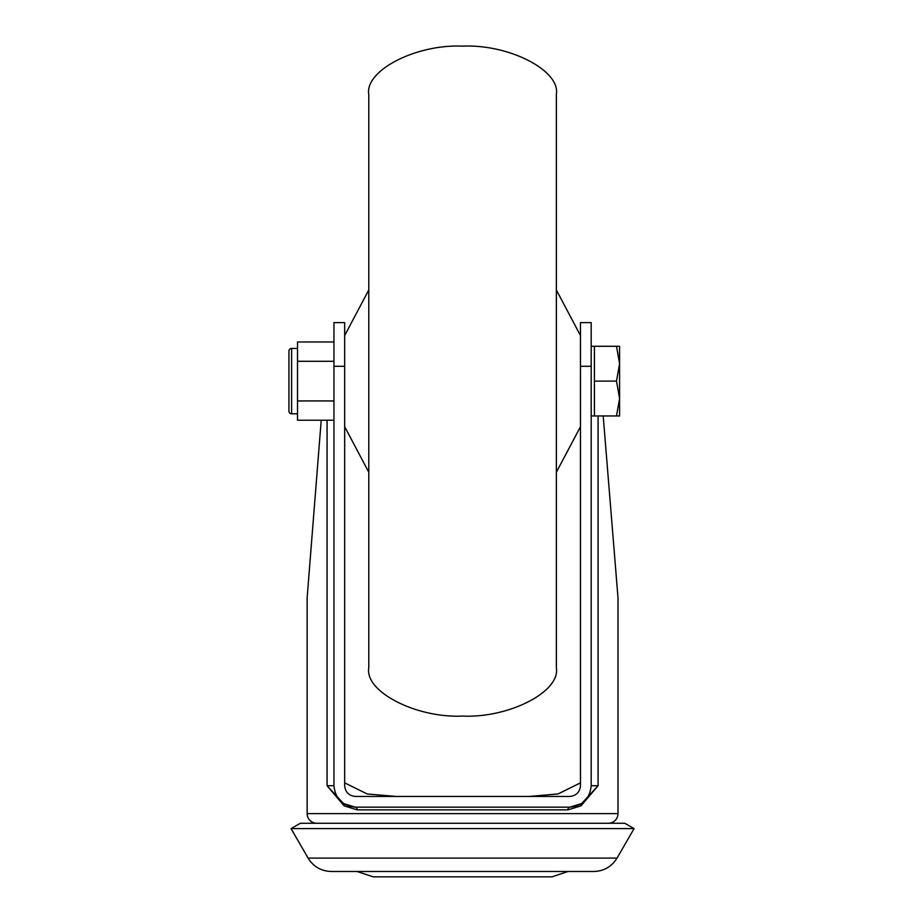 <?xml version="1.0" encoding="UTF-8"?>
<svg xmlns="http://www.w3.org/2000/svg" width="923" height="923" viewBox="0 0 923 923"><rect width="100%" height="100%" fill="white"/><g stroke="black" fill="none" stroke-linecap="round" stroke-linejoin="round"><path stroke-width="1.38" d="M593.847 871.485L331.299 871.485C321.181 871.15 313.439 866.685 308.086 858.09L617.049 858.09C611.707 866.685 603.965 871.15 593.847 871.485M568.037 871.485L551.966 876.85L373.18 876.85L357.109 871.485M624.79 823.258L300.356 823.258L291.068 828.612L634.066 828.612L624.79 823.258M396.279 796.457L367.192 793.976L344.671 782.866M580.475 782.866L558.034 793.965L528.867 796.457M321.216 420.23L307.151 597.723L307.151 813.613A9.645 9.645 0 0 0 316.797 823.258M603.204 415.95L617.995 597.723L617.995 813.613A9.645 9.645 0 0 1 608.349 823.258M333.953 366.304L333.953 322.6L344.671 322.6L344.671 366.304L333.953 366.304L333.953 785.738C335.314 798.672 342.456 805.814 355.39 807.175L569.756 807.175L581.559 803.633L598.069 785.738L580.994 805.871L567.945 809.863L357.201 809.863L344.152 805.871L327.077 785.738L343.587 803.633L355.39 807.175A2.677 1.811 -90 0 1 357.201 809.863M344.671 366.304L344.671 785.738C345.352 792.199 348.917 795.776 355.39 796.457L569.756 796.457C576.217 795.776 579.794 792.199 580.475 785.738A10.718 10.718 0 0 1 580.475 785.958A10.718 10.718 0 0 0 580.475 785.738L580.475 322.6L591.193 322.6L591.193 785.738L598.069 785.738L598.069 415.95M567.945 809.863A2.677 1.811 -90 0 1 569.756 807.175C582.69 805.814 589.832 798.672 591.193 785.738M343.587 803.633A2.677 1.881 -56.6 0 1 344.152 805.871M581.559 803.633A2.677 1.881 -123.4 0 0 580.994 805.871M368.785 667.837L368.785 94.388C364.585 70.517 416.169 43.992 462.573 46.15C508.977 43.992 560.549 70.517 556.361 94.388L556.361 667.837C560.549 691.696 508.977 718.221 462.573 716.075C416.169 718.221 364.585 691.696 368.785 667.837M344.671 426.668L368.785 472.241M344.671 335.557L368.785 289.984M580.475 426.668L556.361 472.241M580.475 335.557L556.361 289.984M591.193 415.95L594.412 415.95L594.412 346.275L616.495 346.275L619.598 363.697L616.495 381.107L619.598 398.528L619.598 346.275L616.495 346.275M591.193 346.275L594.412 346.275M619.598 415.95L619.598 398.528L616.495 415.95L619.598 415.95M594.412 415.95L616.495 415.95M594.412 381.107L616.495 381.107M291.61 413.804A2.677 2.677 0 0 1 288.934 411.127L288.934 351.098A2.677 2.677 0 0 1 291.61 348.421L291.61 413.804L297.506 413.804M297.506 348.421L291.61 348.421M333.953 361.285L297.506 361.285L297.506 400.94L333.953 400.94M297.506 361.285L297.506 341.983L333.953 341.983M333.953 420.23L297.506 420.23L297.506 400.94M307.151 813.613L617.995 813.613M333.953 785.738L327.077 785.738L327.077 420.23M591.193 366.304L580.475 366.304M617.049 858.09L634.066 828.612M308.086 858.09L291.068 828.612"/></g></svg>
